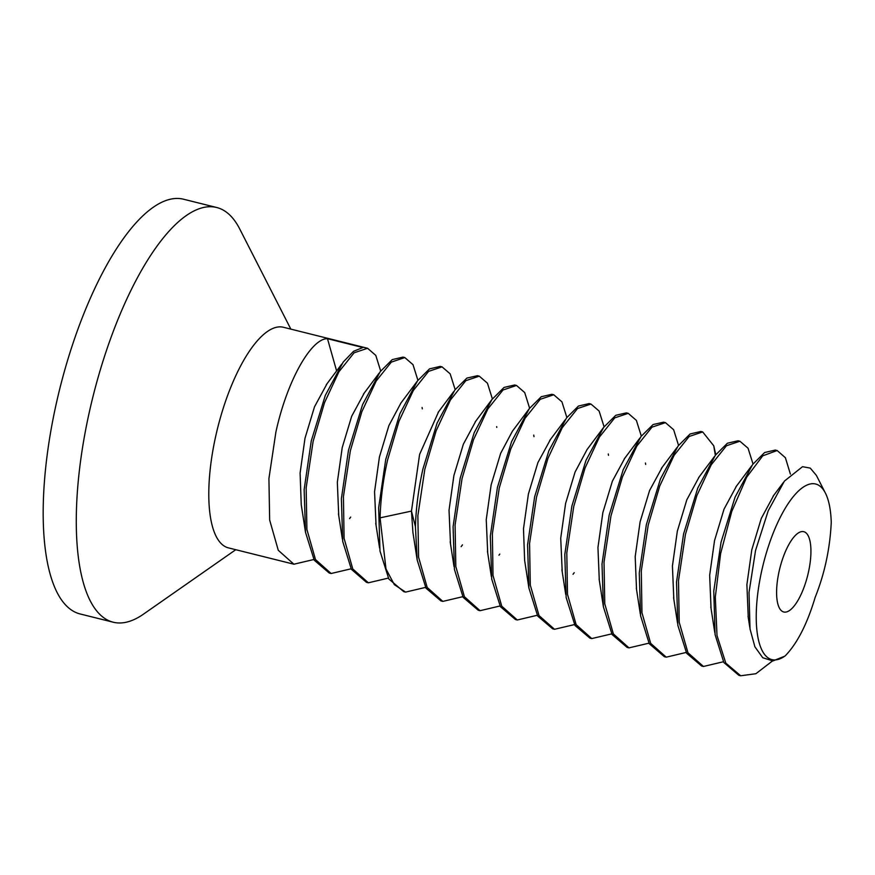 <?xml version="1.0" encoding="UTF-8"?>
<svg xmlns="http://www.w3.org/2000/svg" width="875" height="875" viewBox="0 0 875 875"><rect width="100%" height="100%" fill="white"/><g stroke="black" fill="none" stroke-linecap="round" stroke-linejoin="round"><path stroke-width="1.31" d="M235.769 549.708L143.522 614.119A213.719 74.233 -76 0 1 113.17 622.202L80.073 613.944A213.719 74.233 -76 0 1 64.717 370.18A213.719 74.233 -76 0 1 183.597 199.237L216.694 207.506A213.719 74.233 -76 0 1 239.695 228.911L290.839 329.12M113.17 622.202A213.719 74.233 -76 0 1 97.814 378.438A213.719 74.233 -76 0 1 216.694 207.506M367.577 348.272L283.478 327.283A113.673 39.484 104 0 0 220.248 418.206A113.673 39.484 104 0 0 228.408 547.87L293.891 564.211L278.272 550.298L269.653 520.034L268.92 478.559L275.887 432.097C287.109 380.363 311.391 338.231 327.491 338.691L362.863 347.528L353.533 351.323L343.197 362.075L325.325 395.358L311.259 440.934L304.15 489.573L305.517 532.35L314.245 560.197L329.263 573.048L331.122 573.508L315.492 559.562L306.906 529.473L306.152 487.878L313.119 441.394L324.538 402.62L338.931 371.766L354.08 352.811L367.577 348.272L375.78 355.381L380.691 371.033M739.911 441.23L738.052 440.77L727.398 443.231L715.466 455.12L697.802 487.988L683.594 533.881L676.517 582.072L677.841 625.297L686.667 653.297L701.597 666.006L703.456 666.466L687.969 652.772L679.219 622.289L678.497 580.672L685.453 534.352L696.872 495.589L711.189 464.855L726.458 445.736L739.911 441.23L748.048 448.219L753.025 463.98M611.723 633.872L591.762 638.575L576.133 624.641L567.514 594.409L566.792 552.934L573.759 506.461L585.069 467.972L599.408 437.106L614.731 417.867L628.217 413.35L636.377 420.383L641.32 436.1M628.217 413.35L626.347 412.88L615.781 415.297L603.728 427.284L586.009 460.305L571.889 506.002L564.791 554.498L566.158 597.527L575.017 625.494L589.892 638.116L591.762 638.575M702.68 431.933L700.82 431.473L690.123 433.967L678.147 445.933L660.472 478.898L646.363 524.584L639.264 572.972L640.577 615.759L649.261 643.716L664.366 656.709L666.225 657.169L650.661 643.344L641.955 612.73L641.298 570.959L648.222 525.055L659.706 486.117L674.1 455.317L689.15 436.494L702.68 431.933L713.737 445.78L715.783 454.683M665.448 422.636L663.589 422.177L653.089 424.539L641.08 436.406L623.208 469.7L609.131 515.288L602.011 564.014L603.4 606.823L612.117 634.561L627.134 647.412L628.994 647.872L613.364 633.938L604.767 603.805L604.023 562.198L610.991 515.758L622.442 476.897L636.836 446.064L651.952 427.164L665.448 422.636L673.641 429.745L678.552 445.397M574.481 624.575L554.52 629.289L539.033 615.595L530.283 585.091L529.572 543.473L536.517 497.164L547.947 458.402L562.264 427.656L577.522 408.548L590.975 404.053L599.112 411.042L604.089 426.803M590.975 404.053L589.116 403.583L578.473 406.044L566.541 417.911L548.866 450.789L534.658 496.705L527.581 544.808L528.894 587.978L537.709 616.077L552.661 628.819L554.52 629.289M537.25 615.278L517.289 619.992L501.736 606.178L493.019 575.553L492.363 533.794L499.286 487.867L510.77 448.941L525.153 418.152L540.225 399.306L553.744 394.756L561.936 401.855L566.858 417.506M553.744 394.756L551.884 394.286L541.275 396.725L529.375 408.527L511.602 441.569L497.427 487.408L490.317 536.091L491.706 579.02L500.402 606.659L515.43 619.522L517.289 619.992M500.019 605.981L480.058 610.695L464.428 596.75L455.831 566.65L455.087 525.044L462.055 478.57L473.495 439.764L487.889 408.909L503.016 389.988L516.513 385.459L524.705 392.569L529.616 408.209M516.513 385.459L514.653 384.989L504.055 387.428L491.925 399.536L474.173 432.764L460.195 478.111L453.086 526.717L454.431 569.461L463.159 597.341L478.198 610.225L480.058 610.695M479.281 376.163L477.422 375.703L466.9 378.077L454.913 389.933L437.128 422.997L422.964 468.814C418.523 488.534 416.008 507.828 415.428 526.684L417.178 560L426.027 588.219L440.967 600.928L442.827 601.398L427.197 587.464L418.589 557.211L417.856 515.747L424.823 469.284L436.144 430.773L450.472 399.919L465.806 380.68L479.281 376.163L487.441 383.195L492.384 398.913M425.556 587.387L405.595 592.102L394.341 584.653L385.995 568.969L380.056 517.858C380.636 498.991 383.152 479.708 387.592 459.988L399 421.225L413.317 390.491L428.586 371.372L442.05 366.866L450.177 373.855L455.153 389.616M442.05 366.866L440.18 366.406L429.516 368.878L417.55 380.811L399.908 413.667L385.722 459.517L378.645 507.773L379.991 551.042L388.817 578.966L403.725 591.642L405.595 592.102M388.325 578.102L368.364 582.805L352.789 568.98L344.083 538.366L343.438 496.595L350.361 450.691L361.834 411.753L376.228 380.953L391.289 362.13L404.808 357.569L413.011 364.678L417.922 380.319M404.808 357.569L402.948 357.109L392.252 359.603L380.242 371.623L362.567 404.644L348.491 450.22L341.392 498.652L342.716 541.428L351.4 569.341L366.494 582.345L368.364 582.805M740.688 675.763L738.828 675.292L723.866 662.528L715.083 634.627L713.77 591.041L721.055 542.161L735.077 497.153L752.675 464.439L764.641 452.517L775.283 450.067L777.142 450.527L762.716 455.842L746.648 477.225L731.741 511.503L720.617 553.569L715.312 597.089L717.008 635.523L725.802 663.119L740.688 675.763L755.869 673.728L772.472 660.964M790.387 474.119L785.4 457.734L777.153 450.527M636.519 589.455L635.195 556.598L640.095 521.894L649.578 490.536L662.266 467.195M599.277 580.048L597.953 547.487L602.853 512.63L612.38 481.163L624.783 458.216M562.231 571.856L560.722 538.223L565.589 503.486L575.061 472.073L587.092 449.509M686.186 652.455L666.225 657.169M648.955 643.169L628.994 647.872M462.788 596.684L442.827 601.398M351.083 568.805L331.122 573.508M723.417 661.752L703.456 666.466M313.852 559.508L293.891 564.211M748.267 617.619L746.889 584.642L751.778 549.872L761.272 518.448L773.686 495.436M711.047 608.388L709.658 575.323L714.547 540.542L724.041 509.119L736.444 486.161M673.816 599.091L672.427 565.994L677.327 531.212L686.82 499.8L699.169 476.908M815.183 597.308C824.655 573.595 830.003 548.614 831.25 522.375A90.486 31.434 104 0 0 825.42 493.117A90.486 31.434 104 0 0 763.263 564.233A90.486 31.434 104 0 0 784.7 656.206A90.486 31.434 104 0 0 785.28 655.791C797.202 643.508 807.166 624.017 815.183 597.308M784.7 656.206L772.931 660.931L762.748 657.738L754.895 646.811L750.017 628.95L749.022 592.462L755.552 550.441L768.206 510.814L784.405 481.108L802.539 466.681L810.261 468.114L816.364 475.366L825.42 493.117M806.761 578.889A41.377 14.372 104 0 0 803.786 531.694A41.377 14.372 104 0 0 780.763 564.791A41.377 14.372 104 0 0 783.737 611.986A41.377 14.372 104 0 0 806.761 578.889M524.628 560.394L523.491 528.773L528.402 493.992L537.906 462.58L550.539 439.348M487.703 552.913L486.248 519.641L491.148 484.805L500.653 453.338L512.444 431.156M450.516 543.9L449.028 510.245L453.895 475.562L463.356 444.205L475.803 421.094M417.178 559.989L412.923 532.438L411.469 511.098L419.606 454.398L438.605 411.753M336.613 370.934L327.491 338.691M376.064 525.383L374.555 491.739L379.422 457.002L388.894 425.589L400.947 403.014M338.723 515.484L337.334 482.267L342.223 447.573L351.684 416.238L364.35 392.897M301.252 504.733L300.092 473.091L304.992 438.266L314.508 406.798L327.075 383.655M715.334 455.295L713.737 445.78M415.428 526.684L411.469 511.098L380.056 517.858M640.314 613.998L636.322 588.164M661.336 468.431L676.856 447.705M599.134 579.152L603.4 606.823M624.203 458.992L639.789 438.178M561.903 569.756L565.731 594.486M586.83 449.859L603.728 427.284M749.777 627.298L748.048 616.23M783.497 482.344L773.041 496.289M710.817 606.911L714.777 632.548M735.831 486.97L751.68 465.806M673.575 597.581L677.534 623.175M698.611 477.652L714.448 456.509M645.455 463.028L645.673 464.428M608.267 453.972L608.475 455.317M573.037 574.284L574.23 572.688M533.75 435.116L533.991 436.647M498.958 555.188L499.789 554.083M496.661 426.639L496.781 427.416M461.136 546.645L462.459 544.884M422.1 407.509L422.308 408.844M349.562 518.602L350.689 517.092M438.036 412.519L453.633 391.694M375.736 523.283L379.564 548.002M400.662 403.386L417.55 380.811M338.461 513.8L342.388 539.186M363.442 394.111L379.116 373.177M301.252 504.744L305.517 532.35M326.331 384.65L341.753 364.055M528.894 587.978L524.639 560.427M549.697 440.464L565.097 419.913M487.441 551.261L491.345 576.538M512.466 431.134L529.386 408.537M450.177 541.756L454.016 566.541M475.103 422.023L491.925 399.536"/></g></svg>
